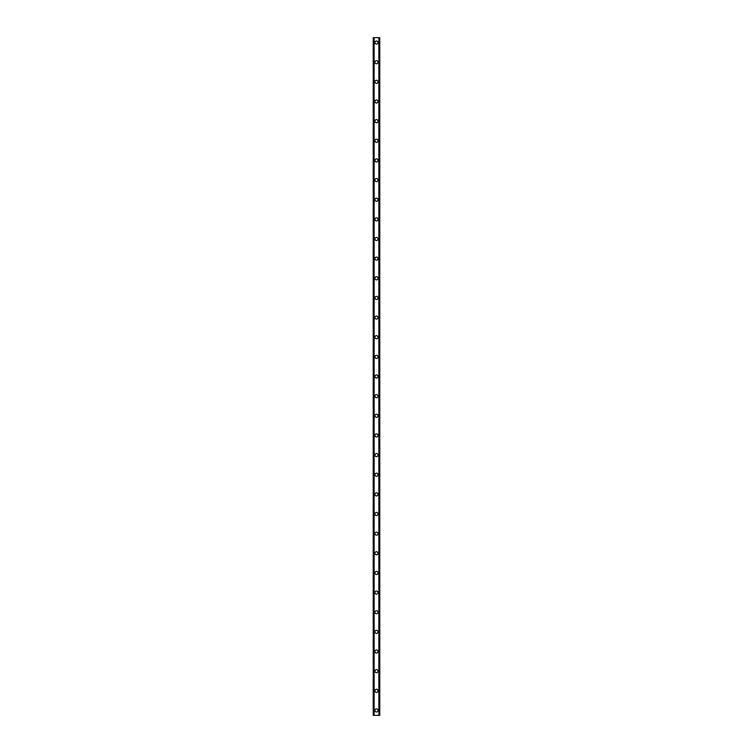 <?xml version="1.0" encoding="UTF-8"?>
<svg xmlns="http://www.w3.org/2000/svg" width="753" height="753" viewBox="0 0 753 753"><rect width="100%" height="100%" fill="white"/><g stroke="black" fill="none" stroke-linecap="round" stroke-linejoin="round"><path stroke-width="1.13" d="M374.947 710.437A1.553 1.553 0 0 1 376.5 708.884A1.553 1.553 0 0 1 378.053 710.437A1.553 1.553 0 0 1 376.5 711.99A1.553 1.553 0 0 1 374.947 710.437M374.947 690.793A1.553 1.553 0 0 1 376.5 689.24A1.553 1.553 0 0 1 378.053 690.793A1.553 1.553 0 0 1 376.5 692.355A1.553 1.553 0 0 1 374.947 690.793M374.947 671.149A1.553 1.553 0 0 1 376.5 669.596A1.553 1.553 0 0 1 378.053 671.149A1.553 1.553 0 0 1 376.5 672.711A1.553 1.553 0 0 1 374.947 671.149M374.947 651.505A1.553 1.553 0 0 1 376.5 649.952A1.553 1.553 0 0 1 378.053 651.505A1.553 1.553 0 0 1 376.5 653.067A1.553 1.553 0 0 1 374.947 651.505M374.947 631.861A1.553 1.553 0 0 1 376.5 630.308A1.553 1.553 0 0 1 378.053 631.861A1.553 1.553 0 0 1 376.5 633.424A1.553 1.553 0 0 1 374.947 631.861M374.947 612.217A1.553 1.553 0 0 1 376.5 610.664A1.553 1.553 0 0 1 378.053 612.217A1.553 1.553 0 0 1 376.5 613.78A1.553 1.553 0 0 1 374.947 612.217M374.947 592.583A1.553 1.553 0 0 1 376.5 591.02A1.553 1.553 0 0 1 378.053 592.583A1.553 1.553 0 0 1 376.5 594.136A1.553 1.553 0 0 1 374.947 592.583M374.947 572.939A1.553 1.553 0 0 1 376.5 571.376A1.553 1.553 0 0 1 378.053 572.939A1.553 1.553 0 0 1 376.5 574.492A1.553 1.553 0 0 1 374.947 572.939M374.947 553.295A1.553 1.553 0 0 1 376.5 551.733A1.553 1.553 0 0 1 378.053 553.295A1.553 1.553 0 0 1 376.5 554.848A1.553 1.553 0 0 1 374.947 553.295M374.947 533.651A1.553 1.553 0 0 1 376.5 532.089A1.553 1.553 0 0 1 378.053 533.651A1.553 1.553 0 0 1 376.5 535.204A1.553 1.553 0 0 1 374.947 533.651M374.947 514.007A1.553 1.553 0 0 1 376.5 512.445A1.553 1.553 0 0 1 378.053 514.007A1.553 1.553 0 0 1 376.5 515.56A1.553 1.553 0 0 1 374.947 514.007M374.947 494.363A1.553 1.553 0 0 1 376.5 492.81A1.553 1.553 0 0 1 378.053 494.363A1.553 1.553 0 0 1 376.5 495.916A1.553 1.553 0 0 1 374.947 494.363M374.947 474.719A1.553 1.553 0 0 1 376.5 473.166A1.553 1.553 0 0 1 378.053 474.719A1.553 1.553 0 0 1 376.5 476.273A1.553 1.553 0 0 1 374.947 474.719M374.947 455.076A1.553 1.553 0 0 1 376.5 453.522A1.553 1.553 0 0 1 378.053 455.076A1.553 1.553 0 0 1 376.5 456.629A1.553 1.553 0 0 1 374.947 455.076M374.947 435.432A1.553 1.553 0 0 1 376.5 433.879A1.553 1.553 0 0 1 378.053 435.432A1.553 1.553 0 0 1 376.5 436.985A1.553 1.553 0 0 1 374.947 435.432M374.947 415.788A1.553 1.553 0 0 1 376.5 414.235A1.553 1.553 0 0 1 378.053 415.788A1.553 1.553 0 0 1 376.5 417.341A1.553 1.553 0 0 1 374.947 415.788M374.947 396.144A1.553 1.553 0 0 1 376.5 394.591A1.553 1.553 0 0 1 378.053 396.144A1.553 1.553 0 0 1 376.5 397.697A1.553 1.553 0 0 1 374.947 396.144M374.947 376.5A1.553 1.553 0 0 1 376.5 374.947A1.553 1.553 0 0 1 378.053 376.5A1.553 1.553 0 0 1 376.5 378.053A1.553 1.553 0 0 1 374.947 376.5M374.947 356.856A1.553 1.553 0 0 1 376.5 355.303A1.553 1.553 0 0 1 378.053 356.856A1.553 1.553 0 0 1 376.5 358.409A1.553 1.553 0 0 1 374.947 356.856M374.947 337.212A1.553 1.553 0 0 1 376.5 335.659A1.553 1.553 0 0 1 378.053 337.212A1.553 1.553 0 0 1 376.5 338.765A1.553 1.553 0 0 1 374.947 337.212M374.947 317.568A1.553 1.553 0 0 1 376.5 316.015A1.553 1.553 0 0 1 378.053 317.568A1.553 1.553 0 0 1 376.5 319.121A1.553 1.553 0 0 1 374.947 317.568M374.947 297.924A1.553 1.553 0 0 1 376.5 296.371A1.553 1.553 0 0 1 378.053 297.924A1.553 1.553 0 0 1 376.5 299.478A1.553 1.553 0 0 1 374.947 297.924M374.947 278.281A1.553 1.553 0 0 1 376.5 276.728A1.553 1.553 0 0 1 378.053 278.281A1.553 1.553 0 0 1 376.5 279.834A1.553 1.553 0 0 1 374.947 278.281M374.947 258.637A1.553 1.553 0 0 1 376.5 257.084A1.553 1.553 0 0 1 378.053 258.637A1.553 1.553 0 0 1 376.5 260.19A1.553 1.553 0 0 1 374.947 258.637M374.947 238.993A1.553 1.553 0 0 1 376.5 237.44A1.553 1.553 0 0 1 378.053 238.993A1.553 1.553 0 0 1 376.5 240.555A1.553 1.553 0 0 1 374.947 238.993M374.947 219.349A1.553 1.553 0 0 1 376.5 217.796A1.553 1.553 0 0 1 378.053 219.349A1.553 1.553 0 0 1 376.5 220.911A1.553 1.553 0 0 1 374.947 219.349M374.947 199.705A1.553 1.553 0 0 1 376.5 198.152A1.553 1.553 0 0 1 378.053 199.705A1.553 1.553 0 0 1 376.5 201.267A1.553 1.553 0 0 1 374.947 199.705M374.947 180.061A1.553 1.553 0 0 1 376.5 178.508A1.553 1.553 0 0 1 378.053 180.061A1.553 1.553 0 0 1 376.5 181.624A1.553 1.553 0 0 1 374.947 180.061M374.947 160.417A1.553 1.553 0 0 1 376.5 158.864A1.553 1.553 0 0 1 378.053 160.417A1.553 1.553 0 0 1 376.5 161.98A1.553 1.553 0 0 1 374.947 160.417M374.947 140.783A1.553 1.553 0 0 1 376.5 139.22A1.553 1.553 0 0 1 378.053 140.783A1.553 1.553 0 0 1 376.5 142.336A1.553 1.553 0 0 1 374.947 140.783M374.947 121.139A1.553 1.553 0 0 1 376.5 119.576A1.553 1.553 0 0 1 378.053 121.139A1.553 1.553 0 0 1 376.5 122.692A1.553 1.553 0 0 1 374.947 121.139M374.947 101.495A1.553 1.553 0 0 1 376.5 99.933A1.553 1.553 0 0 1 378.053 101.495A1.553 1.553 0 0 1 376.5 103.048A1.553 1.553 0 0 1 374.947 101.495M374.947 81.851A1.553 1.553 0 0 1 376.5 80.289A1.553 1.553 0 0 1 378.053 81.851A1.553 1.553 0 0 1 376.5 83.404A1.553 1.553 0 0 1 374.947 81.851M374.947 62.207A1.553 1.553 0 0 1 376.5 60.645A1.553 1.553 0 0 1 378.053 62.207A1.553 1.553 0 0 1 376.5 63.76A1.553 1.553 0 0 1 374.947 62.207M374.947 42.563A1.553 1.553 0 0 1 376.5 41.01A1.553 1.553 0 0 1 378.053 42.563A1.553 1.553 0 0 1 376.5 44.116A1.553 1.553 0 0 1 374.947 42.563M379.728 37.65L373.224 37.65L373.224 715.35L379.776 715.35L379.776 37.65L379.728 715.35M373.93 37.65L373.93 715.35M374.006 37.65L374.006 715.35M374.128 37.65L374.128 715.35M378.872 37.65L378.872 715.35M378.994 37.65L378.994 715.35M379.07 37.65L379.07 715.35M373.272 37.65L373.272 715.35M373.328 37.65L373.328 715.35M373.413 37.65L373.413 715.35M379.587 37.65L379.587 715.35M379.672 37.65L379.672 715.35"/></g></svg>
